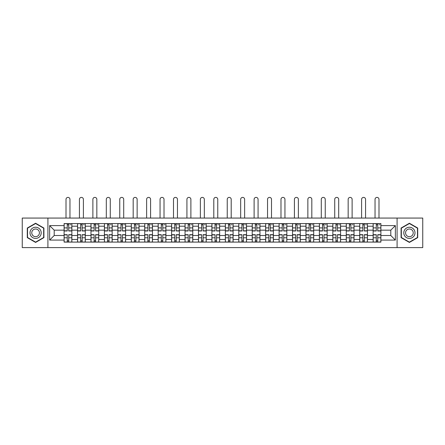 <?xml version="1.0" encoding="UTF-8"?>
<svg xmlns="http://www.w3.org/2000/svg" width="445" height="445" viewBox="0 0 445 445"><rect width="100%" height="100%" fill="white"/><g stroke="black" fill="none" stroke-linecap="round" stroke-linejoin="round"><path stroke-width="0.67" d="M397.085 247.609L422.75 247.609L422.75 218.067L22.25 218.067L22.25 247.609L397.085 247.609L397.085 218.067M77.547 242.097L77.547 226.205L71.862 226.205L71.862 242.097M71.862 226.205L71.862 223.579M77.547 226.205L77.547 223.579M85.295 223.579L85.295 242.097M90.98 242.097L90.98 223.579M98.734 223.579L98.734 242.097M104.419 242.097L104.419 223.579M112.168 223.579L112.168 242.097M117.853 242.097L117.853 223.579M125.607 223.579L125.607 242.097M131.292 242.097L131.292 223.579M139.04 223.579L139.04 242.097M144.725 242.097L144.725 223.579M152.479 223.579L152.479 242.097M158.164 242.097L158.164 223.579M165.913 223.579L165.913 242.097M171.598 242.097L171.598 223.579M179.352 223.579L179.352 242.097M185.037 242.097L185.037 223.579M192.785 223.579L192.785 242.097M198.47 242.097L198.47 223.579M206.224 223.579L206.224 242.097M211.903 242.097L211.903 223.579M219.658 223.579L219.658 242.097M225.342 242.097L225.342 223.579M233.097 223.579L233.097 242.097M238.776 242.097L238.776 223.579M246.53 223.579L246.53 242.097M252.215 242.097L252.215 223.579M259.963 223.579L259.963 242.097M265.648 242.097L265.648 223.579M273.402 223.579L273.402 242.097M279.087 242.097L279.087 223.579M286.836 223.579L286.836 242.097M292.521 242.097L292.521 223.579M300.275 223.579L300.275 242.097M305.96 242.097L305.96 223.579M313.708 223.579L313.708 242.097M319.393 242.097L319.393 223.579M327.147 223.579L327.147 242.097M332.832 242.097L332.832 223.579M340.581 223.579L340.581 242.097M346.266 242.097L346.266 223.579M354.02 223.579L354.02 242.097M359.705 242.097L359.705 223.579M367.453 223.579L367.453 242.097M373.138 242.097L373.138 223.579M373.138 235.505L367.453 235.505M359.705 235.505L354.02 235.505M346.266 235.505L340.581 235.505M332.832 235.505L327.147 235.505M319.393 235.505L313.708 235.505M305.96 235.505L300.275 235.505M292.521 235.505L286.836 235.505M279.087 235.505L273.402 235.505M265.648 235.505L259.963 235.505M252.215 235.505L246.53 235.505M238.776 235.505L233.097 235.505M225.342 235.505L219.658 235.505M211.903 235.505L206.224 235.505M198.47 235.505L192.785 235.505M185.037 235.505L179.352 235.505M171.598 235.505L165.913 235.505M158.164 235.505L152.479 235.505M144.725 235.505L139.04 235.505M131.292 235.505L125.607 235.505M117.853 235.505L112.168 235.505M104.419 235.505L98.734 235.505M90.98 235.505L85.295 235.505M77.547 235.505L71.862 235.505M373.138 230.165L367.453 230.165M359.705 230.165L354.02 230.165M346.266 230.165L340.581 230.165M332.832 230.165L327.147 230.165M319.393 230.165L313.708 230.165M305.96 230.165L300.275 230.165M292.521 230.165L286.836 230.165M279.087 230.165L273.402 230.165M265.648 230.165L259.963 230.165M252.215 230.165L246.53 230.165M238.776 230.165L233.097 230.165M225.342 230.165L219.658 230.165M211.903 230.165L206.224 230.165M198.47 230.165L192.785 230.165M185.037 230.165L179.352 230.165M171.598 230.165L165.913 230.165M158.164 230.165L152.479 230.165M144.725 230.165L139.04 230.165M131.292 230.165L125.607 230.165M117.853 230.165L112.168 230.165M104.419 230.165L98.734 230.165M90.98 230.165L85.295 230.165M77.547 230.165L71.862 230.165M54.207 235.505L64.108 235.505L64.108 230.165L54.207 230.165L54.207 235.505L49.64 240.072L49.64 225.598L64.108 225.598L64.108 230.165M380.892 230.165L380.892 235.505L390.793 235.505L390.793 230.165L380.892 230.165L380.892 223.579L64.108 223.579L64.108 225.598M380.892 225.598L395.36 225.598L395.36 240.072L380.892 240.072L380.892 235.505M64.108 235.505L64.108 242.097L380.892 242.097L380.892 240.072M64.108 240.072L49.64 240.072M47.915 247.609L47.915 218.067M43.91 228.035L35.6 223.24L27.29 228.035L27.29 237.636L35.6 242.43L43.91 237.636L43.91 228.035M417.71 228.035L409.4 223.24L401.09 228.035L401.09 237.636L409.4 242.43L417.71 237.636L417.71 228.035M68.719 240.801L67.251 240.801M67.251 224.87L68.719 224.87M82.153 240.801L80.69 240.801M80.69 224.87L82.153 224.87M95.592 240.801L94.123 240.801M94.123 224.87L95.592 224.87M109.025 240.801L107.562 240.801M107.562 224.87L109.025 224.87M122.458 240.801L120.996 240.801M120.996 224.87L122.458 224.87M135.897 240.801L134.435 240.801M134.435 224.87L135.897 224.87M149.331 240.801L147.868 240.801M147.868 224.87L149.331 224.87M162.77 240.801L161.307 240.801M161.307 224.87L162.77 224.87M176.203 240.801L174.74 240.801M174.74 224.87L176.203 224.87M189.642 240.801L188.179 240.801M188.179 224.87L189.642 224.87M203.076 240.801L201.613 240.801M201.613 224.87L203.076 224.87M216.515 240.801L215.052 240.801M215.052 224.87L216.515 224.87M229.948 240.801L228.485 240.801M228.485 224.87L229.948 224.87M243.387 240.801L241.924 240.801M241.924 224.87L243.387 224.87M256.821 240.801L255.358 240.801M255.358 224.87L256.821 224.87M270.26 240.801L268.797 240.801M268.797 224.87L270.26 224.87M283.693 240.801L282.23 240.801M282.23 224.87L283.693 224.87M297.132 240.801L295.669 240.801M295.669 224.87L297.132 224.87M310.566 240.801L309.103 240.801M309.103 224.87L310.566 224.87M324.005 240.801L322.542 240.801M322.542 224.87L324.005 224.87M337.438 240.801L335.975 240.801M335.975 224.87L337.438 224.87M350.877 240.801L349.408 240.801M349.408 224.87L350.877 224.87M364.31 240.801L362.847 240.801M362.847 224.87L364.31 224.87M377.749 240.801L376.281 240.801M376.281 224.87L377.749 224.87M49.64 225.598L54.207 230.165M390.793 235.505L395.36 240.072M390.793 230.165L395.36 225.598M69.965 218.067L69.965 199.377A1.98 1.98 0 0 0 67.985 197.391A1.98 1.98 0 0 0 66.005 199.377L66.005 218.067M68.719 230.983L68.719 223.663L71.817 223.663L71.817 230.983L68.719 230.983M67.251 224.781L68.719 224.781M70.093 224.781L70.699 224.781M67.251 223.663L64.152 223.663L64.152 230.983L67.251 230.983L67.251 223.663L68.719 223.663M67.251 234.687L67.251 242.008L64.152 242.008L64.152 234.687L67.251 234.687M68.719 240.89L67.251 240.89M70.093 242.008L71.817 242.008L71.817 234.687L68.719 234.687L68.719 242.008L66.005 242.008M71.817 242.008L69.965 242.008M83.404 218.067L83.404 199.377A1.98 1.98 0 0 0 81.418 197.391A1.98 1.98 0 0 0 79.438 199.377L79.438 218.067M82.153 230.983L82.153 223.663L85.251 223.663L85.251 230.983L82.153 230.983M80.69 224.781L82.153 224.781M83.532 224.781L84.133 224.781M80.69 223.663L77.586 223.663L77.586 230.983L80.69 230.983L80.69 223.663L82.153 223.663M96.838 218.067L96.838 199.377A1.98 1.98 0 0 0 94.857 197.391A1.98 1.98 0 0 0 92.877 199.377L92.877 218.067M95.592 230.983L95.592 223.663L98.69 223.663L98.69 230.983L95.592 230.983M94.123 224.781L95.592 224.781M96.966 224.781L97.572 224.781M94.123 223.663L91.025 223.663L91.025 230.983L94.123 230.983L94.123 223.663L95.592 223.663M110.277 218.067L110.277 199.377A1.98 1.98 0 0 0 108.291 197.391A1.98 1.98 0 0 0 106.311 199.377L106.311 218.067M109.025 230.983L109.025 223.663L112.123 223.663L112.123 230.983L109.025 230.983M107.562 224.781L109.025 224.781M110.404 224.781L111.005 224.781M107.562 223.663L104.458 223.663L104.458 230.983L107.562 230.983L107.562 223.663L109.025 223.663M30.75 235.633A5.596 5.596 0 0 0 38.398 237.686A5.596 5.596 0 0 0 40.45 230.037A5.596 5.596 0 0 0 32.802 227.985A5.596 5.596 0 0 0 30.75 235.633M32.279 234.754A3.833 3.833 0 0 0 37.519 236.156A3.833 3.833 0 0 0 38.921 230.922A3.833 3.833 0 0 0 33.681 229.514A3.833 3.833 0 0 0 32.279 234.754M35.6 223.535L43.655 228.185L43.655 237.485L35.6 242.136L27.546 237.485L27.546 228.185L35.6 223.535M404.55 235.633A5.596 5.596 0 0 0 412.198 237.686A5.596 5.596 0 0 0 414.251 230.037A5.596 5.596 0 0 0 406.602 227.985A5.596 5.596 0 0 0 404.55 235.633M406.079 234.754A3.833 3.833 0 0 0 411.319 236.156A3.833 3.833 0 0 0 412.721 230.922A3.833 3.833 0 0 0 407.481 229.514A3.833 3.833 0 0 0 406.079 234.754M409.4 223.535L417.455 228.185L417.455 237.485L409.4 242.136L401.346 237.485L401.346 228.185L409.4 223.535M80.69 234.687L80.69 242.008L77.586 242.008L77.586 234.687L80.69 234.687M82.153 240.89L80.69 240.89M83.404 242.008L85.251 242.008L85.251 234.687L82.153 234.687L82.153 242.008L79.438 242.008M94.123 234.687L94.123 242.008L91.025 242.008L91.025 234.687L94.123 234.687M95.592 240.89L94.123 240.89M96.966 242.008L98.69 242.008L98.69 234.687L95.592 234.687L95.592 242.008L92.877 242.008M98.69 242.008L96.838 242.008M107.562 234.687L107.562 242.008L104.458 242.008L104.458 234.687L107.562 234.687M109.025 240.89L107.562 240.89M110.404 242.008L112.123 242.008L112.123 234.687L109.025 234.687L109.025 242.008L106.311 242.008M112.123 242.008L110.277 242.008M123.71 218.067L123.71 199.377A1.98 1.98 0 0 0 121.73 197.391A1.98 1.98 0 0 0 119.75 199.377L119.75 218.067M122.458 230.983L122.458 223.663L125.562 223.663L125.562 230.983L122.458 230.983M120.996 224.781L122.458 224.781M123.838 224.781L124.444 224.781M120.996 223.663L117.897 223.663L117.897 230.983L120.996 230.983L120.996 223.663L122.458 223.663M137.143 218.067L137.143 199.377A1.98 1.98 0 0 0 135.163 197.391A1.98 1.98 0 0 0 133.183 199.377L133.183 218.067M135.897 230.983L135.897 223.663L138.996 223.663L138.996 230.983L135.897 230.983M134.435 224.781L135.897 224.781M137.277 224.781L137.878 224.781M134.435 223.663L131.331 223.663L131.331 230.983L134.435 230.983L134.435 223.663L135.897 223.663M120.996 234.687L120.996 242.008L117.897 242.008L117.897 234.687L120.996 234.687M122.458 240.89L120.996 240.89M123.838 242.008L125.562 242.008L125.562 234.687L122.458 234.687L122.458 242.008L119.75 242.008M125.562 242.008L123.71 242.008M134.435 234.687L134.435 242.008L131.331 242.008L131.331 234.687L134.435 234.687M135.897 240.89L134.435 240.89M137.277 242.008L138.996 242.008L138.996 234.687L135.897 234.687L135.897 242.008L133.183 242.008M138.996 242.008L137.143 242.008M150.582 218.067L150.582 199.377A1.98 1.98 0 0 0 148.602 197.391A1.98 1.98 0 0 0 146.622 199.377L146.622 218.067M149.331 230.983L149.331 223.663L152.435 223.663L152.435 230.983L149.331 230.983M147.868 224.781L149.331 224.781M150.71 224.781L151.317 224.781M147.868 223.663L144.77 223.663L144.77 230.983L147.868 230.983L147.868 223.663L149.331 223.663M164.016 218.067L164.016 199.377A1.98 1.98 0 0 0 162.036 197.391A1.98 1.98 0 0 0 160.055 199.377L160.055 218.067M162.77 230.983L162.77 223.663L165.868 223.663L165.868 230.983L162.77 230.983M161.307 224.781L162.77 224.781M164.149 224.781L164.75 224.781M161.307 223.663L158.203 223.663L158.203 230.983L161.307 230.983L161.307 223.663L162.77 223.663M177.455 218.067L177.455 199.377A1.98 1.98 0 0 0 175.475 197.391A1.98 1.98 0 0 0 173.494 199.377L173.494 218.067M176.203 230.983L176.203 223.663L179.307 223.663L179.307 230.983L176.203 230.983M174.74 224.781L176.203 224.781M177.583 224.781L178.189 224.781M174.74 223.663L171.642 223.663L171.642 230.983L174.74 230.983L174.74 223.663L176.203 223.663M190.888 218.067L190.888 199.377A1.98 1.98 0 0 0 188.908 197.391A1.98 1.98 0 0 0 186.928 199.377L186.928 218.067M189.642 230.983L189.642 223.663L192.741 223.663L192.741 230.983L189.642 230.983M188.179 224.781L189.642 224.781M191.022 224.781L191.623 224.781M188.179 223.663L185.076 223.663L185.076 230.983L188.179 230.983L188.179 223.663L189.642 223.663M204.327 218.067L204.327 199.377A1.98 1.98 0 0 0 202.347 197.391A1.98 1.98 0 0 0 200.367 199.377L200.367 218.067M203.076 230.983L203.076 223.663L206.18 223.663L206.18 230.983L203.076 230.983M201.613 224.781L203.076 224.781M204.455 224.781L205.062 224.781M201.613 223.663L198.514 223.663L198.514 230.983L201.613 230.983L201.613 223.663L203.076 223.663M217.761 218.067L217.761 199.377A1.98 1.98 0 0 0 215.781 197.391A1.98 1.98 0 0 0 213.8 199.377L213.8 218.067M216.515 230.983L216.515 223.663L219.613 223.663L219.613 230.983L216.515 230.983M215.052 224.781L216.515 224.781M217.894 224.781L218.495 224.781M215.052 223.663L211.948 223.663L211.948 230.983L215.052 230.983L215.052 223.663L216.515 223.663M231.2 218.067L231.2 199.377A1.98 1.98 0 0 0 229.22 197.391A1.98 1.98 0 0 0 227.239 199.377L227.239 218.067M229.948 230.983L229.948 223.663L233.052 223.663L233.052 230.983L229.948 230.983M228.485 224.781L229.948 224.781M231.328 224.781L231.928 224.781M228.485 223.663L225.387 223.663L225.387 230.983L228.485 230.983L228.485 223.663L229.948 223.663M244.633 218.067L244.633 199.377A1.98 1.98 0 0 0 242.653 197.391A1.98 1.98 0 0 0 240.673 199.377L240.673 218.067M243.387 230.983L243.387 223.663L246.486 223.663L246.486 230.983L243.387 230.983M241.924 224.781L243.387 224.781M244.767 224.781L245.367 224.781M241.924 223.663L238.82 223.663L238.82 230.983L241.924 230.983L241.924 223.663L243.387 223.663M147.868 234.687L147.868 242.008L144.77 242.008L144.77 234.687L147.868 234.687M149.331 240.89L147.868 240.89M150.71 242.008L152.435 242.008L152.435 234.687L149.331 234.687L149.331 242.008L146.622 242.008M152.435 242.008L150.582 242.008M161.307 234.687L161.307 242.008L158.203 242.008L158.203 234.687L161.307 234.687M162.77 240.89L161.307 240.89M164.149 242.008L165.868 242.008L165.868 234.687L162.77 234.687L162.77 242.008L160.055 242.008M165.868 242.008L164.016 242.008M174.74 234.687L174.74 242.008L171.642 242.008L171.642 234.687L174.74 234.687M176.203 240.89L174.74 240.89M177.583 242.008L179.307 242.008L179.307 234.687L176.203 234.687L176.203 242.008L173.494 242.008M179.307 242.008L177.455 242.008M188.179 234.687L188.179 242.008L185.076 242.008L185.076 234.687L188.179 234.687M189.642 240.89L188.179 240.89M191.022 242.008L192.741 242.008L192.741 234.687L189.642 234.687L189.642 242.008L186.928 242.008M192.741 242.008L190.888 242.008M201.613 234.687L201.613 242.008L198.514 242.008L198.514 234.687L201.613 234.687M203.076 240.89L201.613 240.89M204.455 242.008L206.18 242.008L206.18 234.687L203.076 234.687L203.076 242.008L200.367 242.008M206.18 242.008L204.327 242.008M215.052 234.687L215.052 242.008L211.948 242.008L211.948 234.687L215.052 234.687M216.515 240.89L215.052 240.89M217.894 242.008L219.613 242.008L219.613 234.687L216.515 234.687L216.515 242.008L213.8 242.008M219.613 242.008L217.761 242.008M228.485 234.687L228.485 242.008L225.387 242.008L225.387 234.687L228.485 234.687M229.948 240.89L228.485 240.89M231.328 242.008L233.052 242.008L233.052 234.687L229.948 234.687L229.948 242.008L227.239 242.008M233.052 242.008L231.2 242.008M241.924 234.687L241.924 242.008L238.82 242.008L238.82 234.687L241.924 234.687M243.387 240.89L241.924 240.89M244.767 242.008L246.486 242.008L246.486 234.687L243.387 234.687L243.387 242.008L240.673 242.008M246.486 242.008L244.633 242.008M258.072 218.067L258.072 199.377A1.98 1.98 0 0 0 256.092 197.391A1.98 1.98 0 0 0 254.112 199.377L254.112 218.067M256.821 230.983L256.821 223.663L259.925 223.663L259.925 230.983L256.821 230.983M255.358 224.781L256.821 224.781M258.2 224.781L258.801 224.781M255.358 223.663L252.259 223.663L252.259 230.983L255.358 230.983L255.358 223.663L256.821 223.663M271.506 218.067L271.506 199.377A1.98 1.98 0 0 0 269.525 197.391A1.98 1.98 0 0 0 267.545 199.377L267.545 218.067M270.26 230.983L270.26 223.663L273.358 223.663L273.358 230.983L270.26 230.983M268.797 224.781L270.26 224.781M271.639 224.781L272.24 224.781M268.797 223.663L265.693 223.663L265.693 230.983L268.797 230.983L268.797 223.663L270.26 223.663M284.945 218.067L284.945 199.377A1.98 1.98 0 0 0 282.964 197.391A1.98 1.98 0 0 0 280.984 199.377L280.984 218.067M283.693 230.983L283.693 223.663L286.797 223.663L286.797 230.983L283.693 230.983M282.23 224.781L283.693 224.781M285.073 224.781L285.673 224.781M282.23 223.663L279.132 223.663L279.132 230.983L282.23 230.983L282.23 223.663L283.693 223.663M298.378 218.067L298.378 199.377A1.98 1.98 0 0 0 296.398 197.391A1.98 1.98 0 0 0 294.418 199.377L294.418 218.067M297.132 230.983L297.132 223.663L300.23 223.663L300.23 230.983L297.132 230.983M295.669 224.781L297.132 224.781M298.512 224.781L299.112 224.781M295.669 223.663L292.565 223.663L292.565 230.983L295.669 230.983L295.669 223.663L297.132 223.663M311.817 218.067L311.817 199.377A1.98 1.98 0 0 0 309.837 197.391A1.98 1.98 0 0 0 307.857 199.377L307.857 218.067M310.566 230.983L310.566 223.663L313.669 223.663L313.669 230.983L310.566 230.983M309.103 224.781L310.566 224.781M311.945 224.781L312.546 224.781M309.103 223.663L306.004 223.663L306.004 230.983L309.103 230.983L309.103 223.663L310.566 223.663M325.251 218.067L325.251 199.377A1.98 1.98 0 0 0 323.27 197.391A1.98 1.98 0 0 0 321.29 199.377L321.29 218.067M324.005 230.983L324.005 223.663L327.103 223.663L327.103 230.983L324.005 230.983M322.542 224.781L324.005 224.781M325.378 224.781L325.985 224.781M322.542 223.663L319.438 223.663L319.438 230.983L322.542 230.983L322.542 223.663L324.005 223.663M255.358 234.687L255.358 242.008L252.259 242.008L252.259 234.687L255.358 234.687M256.821 240.89L255.358 240.89M258.2 242.008L259.925 242.008L259.925 234.687L256.821 234.687L256.821 242.008L254.112 242.008M259.925 242.008L258.072 242.008M268.797 234.687L268.797 242.008L265.693 242.008L265.693 234.687L268.797 234.687M270.26 240.89L268.797 240.89M271.639 242.008L273.358 242.008L273.358 234.687L270.26 234.687L270.26 242.008L267.545 242.008M273.358 242.008L271.506 242.008M282.23 234.687L282.23 242.008L279.132 242.008L279.132 234.687L282.23 234.687M283.693 240.89L282.23 240.89M285.073 242.008L286.797 242.008L286.797 234.687L283.693 234.687L283.693 242.008L280.984 242.008M286.797 242.008L284.945 242.008M295.669 234.687L295.669 242.008L292.565 242.008L292.565 234.687L295.669 234.687M297.132 240.89L295.669 240.89M298.512 242.008L300.23 242.008L300.23 234.687L297.132 234.687L297.132 242.008L294.418 242.008M300.23 242.008L298.378 242.008M309.103 234.687L309.103 242.008L306.004 242.008L306.004 234.687L309.103 234.687M310.566 240.89L309.103 240.89M311.945 242.008L313.669 242.008L313.669 234.687L310.566 234.687L310.566 242.008L307.857 242.008M313.669 242.008L311.817 242.008M322.542 234.687L322.542 242.008L319.438 242.008L319.438 234.687L322.542 234.687M324.005 240.89L322.542 240.89M325.378 242.008L327.103 242.008L327.103 234.687L324.005 234.687L324.005 242.008L321.29 242.008M327.103 242.008L325.251 242.008M338.69 218.067L338.69 199.377A1.98 1.98 0 0 0 336.709 197.391A1.98 1.98 0 0 0 334.723 199.377L334.723 218.067M337.438 230.983L337.438 223.663L340.542 223.663L340.542 230.983L337.438 230.983M335.975 224.781L337.438 224.781M338.817 224.781L339.418 224.781M335.975 223.663L332.877 223.663L332.877 230.983L335.975 230.983L335.975 223.663L337.438 223.663M335.975 234.687L335.975 242.008L332.877 242.008L332.877 234.687L335.975 234.687M337.438 240.89L335.975 240.89M338.817 242.008L340.542 242.008L340.542 234.687L337.438 234.687L337.438 242.008L334.723 242.008M340.542 242.008L338.69 242.008M352.123 218.067L352.123 199.377A1.98 1.98 0 0 0 350.143 197.391A1.98 1.98 0 0 0 348.162 199.377L348.162 218.067M350.877 230.983L350.877 223.663L353.975 223.663L353.975 230.983L350.877 230.983M349.408 224.781L350.877 224.781M352.251 224.781L352.857 224.781M349.408 223.663L346.31 223.663L346.31 230.983L349.408 230.983L349.408 223.663L350.877 223.663M349.408 234.687L349.408 242.008L346.31 242.008L346.31 234.687L349.408 234.687M350.877 240.89L349.408 240.89M352.251 242.008L353.975 242.008L353.975 234.687L350.877 234.687L350.877 242.008L348.162 242.008M353.975 242.008L352.123 242.008M365.562 218.067L365.562 199.377A1.98 1.98 0 0 0 363.582 197.391A1.98 1.98 0 0 0 361.596 199.377L361.596 218.067M364.31 230.983L364.31 223.663L367.414 223.663L367.414 230.983L364.31 230.983M362.847 224.781L364.31 224.781M365.69 224.781L366.291 224.781M362.847 223.663L359.749 223.663L359.749 230.983L362.847 230.983L362.847 223.663L364.31 223.663M362.847 234.687L362.847 242.008L359.749 242.008L359.749 234.687L362.847 234.687M364.31 240.89L362.847 240.89M365.69 242.008L367.414 242.008L367.414 234.687L364.31 234.687L364.31 242.008L361.596 242.008M367.414 242.008L365.562 242.008M378.995 218.067L378.995 199.377A1.98 1.98 0 0 0 377.015 197.391A1.98 1.98 0 0 0 375.035 199.377L375.035 218.067M377.749 230.983L377.749 223.663L380.848 223.663L380.848 230.983L377.749 230.983M376.281 224.781L377.749 224.781M379.123 224.781L379.73 224.781M376.281 223.663L373.183 223.663L373.183 230.983L376.281 230.983L376.281 223.663L377.749 223.663M376.281 234.687L376.281 242.008L373.183 242.008L373.183 234.687L376.281 234.687M377.749 240.89L376.281 240.89M379.123 242.008L380.848 242.008L380.848 234.687L377.749 234.687L377.749 242.008L375.035 242.008M380.848 242.008L378.995 242.008M359.705 226.205L354.02 226.205M346.266 226.205L340.581 226.205M332.832 226.205L327.147 226.205M319.393 226.205L313.708 226.205M305.96 226.205L300.275 226.205M292.521 226.205L286.836 226.205M279.087 226.205L273.402 226.205M265.648 226.205L259.963 226.205M252.215 226.205L246.53 226.205M238.776 226.205L233.097 226.205M225.342 226.205L219.658 226.205M211.903 226.205L206.224 226.205M198.47 226.205L192.785 226.205M185.037 226.205L179.352 226.205M171.598 226.205L165.913 226.205M158.164 226.205L152.479 226.205M144.725 226.205L139.04 226.205M131.292 226.205L125.607 226.205M117.853 226.205L112.168 226.205M104.419 226.205L98.734 226.205M90.98 226.205L85.295 226.205M373.138 226.205L367.453 226.205M359.705 239.466L354.02 239.466M346.266 239.466L340.581 239.466M332.832 239.466L327.147 239.466M319.393 239.466L313.708 239.466M305.96 239.466L300.275 239.466M292.521 239.466L286.836 239.466M279.087 239.466L273.402 239.466M265.648 239.466L259.963 239.466M252.215 239.466L246.53 239.466M238.776 239.466L233.097 239.466M225.342 239.466L219.658 239.466M211.903 239.466L206.224 239.466M198.47 239.466L192.785 239.466M185.037 239.466L179.352 239.466M171.598 239.466L165.913 239.466M158.164 239.466L152.479 239.466M144.725 239.466L139.04 239.466M131.292 239.466L125.607 239.466M117.853 239.466L112.168 239.466M104.419 239.466L98.734 239.466M90.98 239.466L85.295 239.466M77.547 239.466L71.862 239.466M373.138 239.466L367.453 239.466M68.719 230.799L71.817 230.799M68.719 227.896L71.817 227.896M64.152 230.799L67.251 230.799M64.152 227.896L67.251 227.896M67.251 234.871L64.152 234.871M67.251 237.78L64.152 237.78M71.817 234.871L68.719 234.871M71.817 237.78L68.719 237.78M82.153 230.799L85.251 230.799M82.153 227.896L85.251 227.896M77.586 230.799L80.69 230.799M77.586 227.896L80.69 227.896M95.592 230.799L98.69 230.799M95.592 227.896L98.69 227.896M91.025 230.799L94.123 230.799M91.025 227.896L94.123 227.896M109.025 230.799L112.123 230.799M109.025 227.896L112.123 227.896M104.458 230.799L107.562 230.799M104.458 227.896L107.562 227.896M80.69 234.871L77.586 234.871M80.69 237.78L77.586 237.78M85.251 234.871L82.153 234.871M85.251 237.78L82.153 237.78M94.123 234.871L91.025 234.871M94.123 237.78L91.025 237.78M98.69 234.871L95.592 234.871M98.69 237.78L95.592 237.78M107.562 234.871L104.458 234.871M107.562 237.78L104.458 237.78M112.123 234.871L109.025 234.871M112.123 237.78L109.025 237.78M122.458 230.799L125.562 230.799M122.458 227.896L125.562 227.896M117.897 230.799L120.996 230.799M117.897 227.896L120.996 227.896M135.897 230.799L138.996 230.799M135.897 227.896L138.996 227.896M131.331 230.799L134.435 230.799M131.331 227.896L134.435 227.896M120.996 234.871L117.897 234.871M120.996 237.78L117.897 237.78M125.562 234.871L122.458 234.871M125.562 237.78L122.458 237.78M134.435 234.871L131.331 234.871M134.435 237.78L131.331 237.78M138.996 234.871L135.897 234.871M138.996 237.78L135.897 237.78M149.331 230.799L152.435 230.799M149.331 227.896L152.435 227.896M144.77 230.799L147.868 230.799M144.77 227.896L147.868 227.896M162.77 230.799L165.868 230.799M162.77 227.896L165.868 227.896M158.203 230.799L161.307 230.799M158.203 227.896L161.307 227.896M176.203 230.799L179.307 230.799M176.203 227.896L179.307 227.896M171.642 230.799L174.74 230.799M171.642 227.896L174.74 227.896M189.642 230.799L192.741 230.799M189.642 227.896L192.741 227.896M185.076 230.799L188.179 230.799M185.076 227.896L188.179 227.896M203.076 230.799L206.18 230.799M203.076 227.896L206.18 227.896M198.514 230.799L201.613 230.799M198.514 227.896L201.613 227.896M216.515 230.799L219.613 230.799M216.515 227.896L219.613 227.896M211.948 230.799L215.052 230.799M211.948 227.896L215.052 227.896M229.948 230.799L233.052 230.799M229.948 227.896L233.052 227.896M225.387 230.799L228.485 230.799M225.387 227.896L228.485 227.896M243.387 230.799L246.486 230.799M243.387 227.896L246.486 227.896M238.82 230.799L241.924 230.799M238.82 227.896L241.924 227.896M147.868 234.871L144.77 234.871M147.868 237.78L144.77 237.78M152.435 234.871L149.331 234.871M152.435 237.78L149.331 237.78M161.307 234.871L158.203 234.871M161.307 237.78L158.203 237.78M165.868 234.871L162.77 234.871M165.868 237.78L162.77 237.78M174.74 234.871L171.642 234.871M174.74 237.78L171.642 237.78M179.307 234.871L176.203 234.871M179.307 237.78L176.203 237.78M188.179 234.871L185.076 234.871M188.179 237.78L185.076 237.78M192.741 234.871L189.642 234.871M192.741 237.78L189.642 237.78M201.613 234.871L198.514 234.871M201.613 237.78L198.514 237.78M206.18 234.871L203.076 234.871M206.18 237.78L203.076 237.78M215.052 234.871L211.948 234.871M215.052 237.78L211.948 237.78M219.613 234.871L216.515 234.871M219.613 237.78L216.515 237.78M228.485 234.871L225.387 234.871M228.485 237.78L225.387 237.78M233.052 234.871L229.948 234.871M233.052 237.78L229.948 237.78M241.924 234.871L238.82 234.871M241.924 237.78L238.82 237.78M246.486 234.871L243.387 234.871M246.486 237.78L243.387 237.78M256.821 230.799L259.925 230.799M256.821 227.896L259.925 227.896M252.259 230.799L255.358 230.799M252.259 227.896L255.358 227.896M270.26 230.799L273.358 230.799M270.26 227.896L273.358 227.896M265.693 230.799L268.797 230.799M265.693 227.896L268.797 227.896M283.693 230.799L286.797 230.799M283.693 227.896L286.797 227.896M279.132 230.799L282.23 230.799M279.132 227.896L282.23 227.896M297.132 230.799L300.23 230.799M297.132 227.896L300.23 227.896M292.565 230.799L295.669 230.799M292.565 227.896L295.669 227.896M310.566 230.799L313.669 230.799M310.566 227.896L313.669 227.896M306.004 230.799L309.103 230.799M306.004 227.896L309.103 227.896M324.005 230.799L327.103 230.799M324.005 227.896L327.103 227.896M319.438 230.799L322.542 230.799M319.438 227.896L322.542 227.896M255.358 234.871L252.259 234.871M255.358 237.78L252.259 237.78M259.925 234.871L256.821 234.871M259.925 237.78L256.821 237.78M268.797 234.871L265.693 234.871M268.797 237.78L265.693 237.78M273.358 234.871L270.26 234.871M273.358 237.78L270.26 237.78M282.23 234.871L279.132 234.871M282.23 237.78L279.132 237.78M286.797 234.871L283.693 234.871M286.797 237.78L283.693 237.78M295.669 234.871L292.565 234.871M295.669 237.78L292.565 237.78M300.23 234.871L297.132 234.871M300.23 237.78L297.132 237.78M309.103 234.871L306.004 234.871M309.103 237.78L306.004 237.78M313.669 234.871L310.566 234.871M313.669 237.78L310.566 237.78M322.542 234.871L319.438 234.871M322.542 237.78L319.438 237.78M327.103 234.871L324.005 234.871M327.103 237.78L324.005 237.78M337.438 230.799L340.542 230.799M337.438 227.896L340.542 227.896M332.877 230.799L335.975 230.799M332.877 227.896L335.975 227.896M335.975 234.871L332.877 234.871M335.975 237.78L332.877 237.78M340.542 234.871L337.438 234.871M340.542 237.78L337.438 237.78M350.877 230.799L353.975 230.799M350.877 227.896L353.975 227.896M346.31 230.799L349.408 230.799M346.31 227.896L349.408 227.896M349.408 234.871L346.31 234.871M349.408 237.78L346.31 237.78M353.975 234.871L350.877 234.871M353.975 237.78L350.877 237.78M364.31 230.799L367.414 230.799M364.31 227.896L367.414 227.896M359.749 230.799L362.847 230.799M359.749 227.896L362.847 227.896M362.847 234.871L359.749 234.871M362.847 237.78L359.749 237.78M367.414 234.871L364.31 234.871M367.414 237.78L364.31 237.78M377.749 230.799L380.848 230.799M377.749 227.896L380.848 227.896M373.183 230.799L376.281 230.799M373.183 227.896L376.281 227.896M376.281 234.871L373.183 234.871M376.281 237.78L373.183 237.78M380.848 234.871L377.749 234.871M380.848 237.78L377.749 237.78"/></g></svg>
